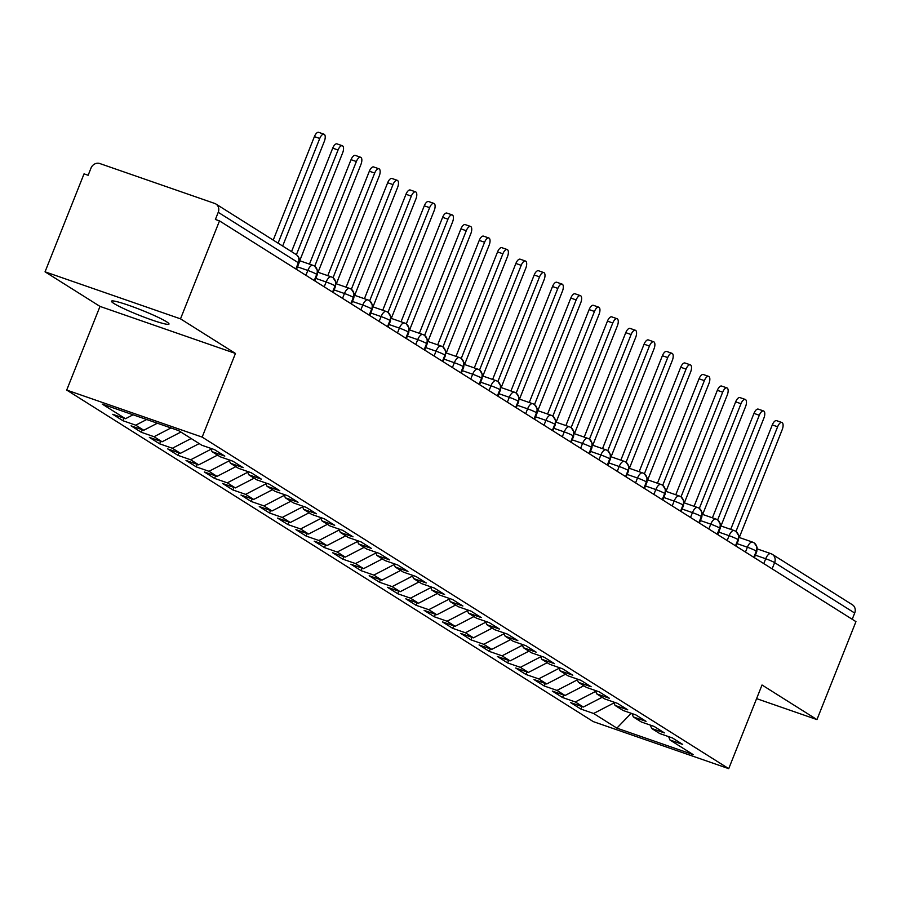 <?xml version="1.0" encoding="UTF-8"?>
<svg xmlns="http://www.w3.org/2000/svg" width="901" height="901" viewBox="0 0 901 901"><rect width="100%" height="100%" fill="white"/><g stroke="black" fill="none" stroke-linecap="round" stroke-linejoin="round"><path stroke-width="1.35" d="M166.527 321.758A30.938 2.816 -158.3 0 0 134.767 307.5A30.938 2.816 -158.3 0 0 111.499 301.193A30.938 2.816 -158.3 0 0 113.977 303.513A30.938 2.816 -158.3 0 0 145.737 317.76A30.938 2.816 -158.3 0 0 169.005 324.078A30.938 2.816 -158.3 0 0 166.527 321.758M45.05 271.82L84.041 173.848L88.14 175.278L90.99 168.115A7.253 6.487 -57.8 0 1 99.82 163.543L214.753 203.457A7.253 6.487 -57.8 0 1 215.947 204.031L296.024 254.454A7.253 6.487 -57.8 0 1 298.321 262.732L218.233 212.309L215.384 219.461L219.495 220.891L180.504 318.853L45.05 271.82L100 306.408L66.708 390.065L593.275 721.611L728.729 768.654L202.162 437.109L66.708 390.065M580.886 709.064L593.613 713.479L616.87 728.132L693.218 754.644L669.961 739.991L682.688 744.417L672.428 737.953L659.701 733.538L651.648 728.458L664.375 732.885L654.115 726.42L641.388 722.005L633.335 716.937L646.051 721.352L635.802 714.887L623.075 710.472L615.011 705.404L627.738 709.819L617.489 703.366L604.762 698.939L596.699 693.871L609.425 698.286L599.165 691.833L586.45 687.407L578.386 682.339L591.112 686.753L580.852 680.3L568.126 675.874L560.073 670.806L572.799 675.221L562.539 668.767L549.813 664.341L541.76 659.273L554.475 663.688L544.227 657.234L531.5 652.808L523.436 647.74L536.163 652.155L525.902 645.702L513.187 641.275L505.123 636.207L517.85 640.622L507.59 634.169L494.863 629.754L486.81 624.675L499.537 629.089L489.277 622.636L476.55 618.221L468.497 613.142L481.224 617.557L470.964 611.103L458.237 606.688L450.173 601.609L462.9 606.024L452.651 599.57L439.925 595.156L431.861 590.076L444.587 594.502L434.327 588.038L421.612 583.623L413.548 578.543L426.274 582.97L416.014 576.505L403.288 572.09L395.235 567.011L407.962 571.437L397.701 564.972L384.975 560.557L376.922 555.478L389.637 559.904L379.389 553.439L366.662 549.024L358.598 543.945L371.325 548.371L361.076 541.906L348.349 537.492L340.285 532.412L353.012 536.838L342.752 530.374L330.025 525.959L321.972 520.891L334.699 525.306L324.439 518.852L311.712 514.426L303.66 509.358L316.386 513.773L306.126 507.319L293.399 502.893L285.347 497.825L298.062 502.24L287.813 495.787L275.087 491.36L267.023 486.292L279.749 490.707L269.489 484.254L256.774 479.828L248.71 474.759L261.436 479.174L251.176 472.721L238.45 468.295L230.397 463.227L243.124 467.642L232.863 461.188L220.137 456.762L212.084 451.694L224.799 456.109L214.551 449.655L201.824 445.24L178.567 430.588L102.218 404.076L125.476 418.717L112.749 414.302L123.009 420.756L135.736 425.182L143.788 430.25L131.062 425.835L141.322 432.289L154.048 436.715L162.101 441.783L149.375 437.368L159.635 443.821L172.361 448.248L180.425 453.316L167.699 448.901L177.947 455.354L190.674 459.78L198.738 464.848L186.011 460.434L196.272 466.887L208.987 471.313L217.051 476.381L204.324 471.966L214.584 478.42L227.311 482.835L235.364 487.914L222.637 483.499L232.897 489.953L245.624 494.367L253.677 499.447L240.961 495.032L251.21 501.485L263.937 505.9L272.001 510.98L259.274 506.565L269.523 513.018L282.25 517.433L290.313 522.512L277.587 518.086L287.847 524.551L300.574 528.966L308.626 534.045L295.9 529.619L306.16 536.084L318.886 540.499L326.939 545.578L314.212 541.152L324.473 547.617L337.199 552.031L345.252 557.111L332.537 552.685L342.785 559.149L355.512 563.564L363.576 568.644L350.849 564.217L361.11 570.682L373.825 575.097L381.889 580.176L369.162 575.75L379.422 582.215L392.149 586.63L400.202 591.698L387.475 587.283L397.735 593.736L410.462 598.163L418.514 603.231L405.788 598.816L416.048 605.269L428.775 609.695L436.839 614.764L424.112 610.349L434.361 616.802L447.087 621.228L455.151 626.296L442.425 621.881L452.685 628.335L465.4 632.761L473.464 637.829L460.738 633.414L470.998 639.868L483.724 644.294L491.777 649.362L479.05 644.947L489.311 651.4L502.037 655.827L510.09 660.895L497.375 656.48L507.623 662.933L520.35 667.348L528.414 672.428L515.687 668.013L525.936 674.466L538.663 678.881L546.727 683.96L534 679.545L544.26 685.999L556.987 690.414L565.04 695.493L552.313 691.078L562.573 697.532L575.3 701.947L583.352 707.026L570.626 702.6L580.886 709.064L581.9 706.519M583.352 707.026L602.138 697.295M575.3 701.947L595.719 691.371M669.961 739.991L668.643 736.635M565.04 695.493L583.825 685.762M556.987 690.414L577.406 679.838M651.648 728.458L650.319 725.114M546.727 683.96L565.513 674.23M538.663 678.881L559.093 668.305M633.335 716.937L632.006 713.581M528.414 672.428L547.2 662.697M520.35 667.348L540.769 656.773M615.011 705.404L613.694 702.048M510.09 660.895L528.887 651.164M502.037 655.827L522.456 645.24M596.699 693.871L595.381 690.515M491.777 649.362L510.563 639.631M483.724 644.294L504.143 633.718M578.386 682.339L577.068 678.982M473.464 637.829L492.25 628.098M465.4 632.761L485.83 622.186M560.073 670.806L558.744 667.45M455.151 626.296L473.937 616.566M447.087 621.228L467.506 610.653M541.76 659.273L540.431 655.917M436.839 614.764L455.624 605.033M428.775 609.695L449.194 599.12M523.436 647.74L522.118 644.384M418.514 603.231L437.3 593.5M410.462 598.163L430.881 587.587M505.123 636.207L503.805 632.851M400.202 591.698L418.988 581.978M392.149 586.63L412.568 576.054M486.81 624.675L485.481 621.318M381.889 580.176L400.675 570.446M373.825 575.097L394.255 564.522M468.497 613.142L467.168 609.786M363.576 568.644L382.362 558.913M355.512 563.564L375.931 552.989M450.173 601.609L448.856 598.253M345.252 557.111L364.049 547.38M337.199 552.031L357.618 541.456M431.861 590.076L430.543 586.72M326.939 545.578L345.725 535.847M318.886 540.499L339.305 529.923M413.548 578.543L412.23 575.187M308.626 534.045L327.412 524.314M300.574 528.966L320.993 518.39M395.235 567.011L393.906 563.654M290.313 522.512L309.099 512.782M282.25 517.433L302.668 506.858M376.922 555.478L375.593 552.122M272.001 510.98L290.786 501.249M263.937 505.9L284.356 495.325M358.598 543.945L357.28 540.589M253.677 499.447L272.474 489.716M245.624 494.367L266.043 483.792M340.285 532.412L338.967 529.067M235.364 487.914L254.15 478.183M227.311 482.835L247.73 472.259M321.972 520.891L320.655 517.534M217.051 476.381L235.837 466.65M208.987 471.313L229.417 460.726M303.66 509.358L302.331 506.002M198.738 464.848L217.524 455.118M190.674 459.78L211.093 449.205M285.347 497.825L284.018 494.469M180.425 453.316L199.211 443.585M172.361 448.248L191.147 438.517M267.023 486.292L265.705 482.936M162.101 441.783L180.887 432.052M154.048 436.715L170.965 427.952M248.71 474.759L247.392 471.403M143.788 430.25L157.36 423.222M135.736 425.182L146.672 419.517M230.397 463.227L229.068 459.87M218.233 212.309A7.253 6.487 -57.8 0 0 215.947 204.031M125.476 418.717L133.066 414.787M212.084 451.694L210.755 448.338M763.778 563.598L765.704 558.755A7.253 3.176 -70.8 0 1 770.828 553.631A7.253 3.176 -70.8 0 1 771.121 553.777A7.253 6.487 122.2 0 1 772.315 554.352L852.402 604.774A7.253 6.487 122.2 0 1 854.689 613.052L852.211 619.28M756.592 698.635L816.959 719.595L855.95 621.634L219.495 220.891M100 306.408L235.454 353.451L180.504 318.853M235.454 353.451L202.162 437.109M816.959 719.595L762.021 684.997L728.729 768.654M616.87 728.132L631.184 713.288M593.613 713.479L614.032 702.904M123.009 420.756L124.023 418.21M305.901 275.289L307.827 270.458A7.253 3.176 -70.8 0 1 312.951 265.333A7.253 3.176 -70.8 0 1 313.244 265.468A7.253 6.487 122.2 0 1 314.438 266.043A7.253 6.487 122.2 0 1 314.787 266.291A7.253 6.487 122.2 0 1 316.724 274.321L314.246 280.549M141.322 432.289L142.335 429.743M159.635 443.821L160.648 441.276M177.947 455.354L178.961 452.809M196.272 466.887L197.274 464.342M214.584 478.42L215.598 475.874M232.897 489.953L233.911 487.407M251.21 501.485L252.224 498.94M269.523 513.018L270.537 510.473M287.847 524.551L288.861 522.006M306.16 536.084L307.173 533.538M324.473 547.617L325.486 545.071M342.785 559.149L343.799 556.604M361.11 570.682L362.112 568.137M379.422 582.215L380.436 579.67M397.735 593.736L398.749 591.202M416.048 605.269L417.062 602.724M434.361 616.802L435.374 614.257M452.685 628.335L453.699 625.79M470.998 639.868L472.011 637.322M489.311 651.4L490.324 648.855M507.623 662.933L508.637 660.388M525.936 674.466L526.95 671.921M544.26 685.999L545.274 683.454M562.573 697.532L563.587 694.986M324.214 286.822L326.139 281.979A7.253 3.176 -70.8 0 1 331.264 276.866A7.253 3.176 -70.8 0 1 331.557 277.001A7.253 6.487 122.2 0 1 332.751 277.576A7.253 6.487 122.2 0 1 333.111 277.823A7.253 6.487 122.2 0 1 335.048 285.854L332.559 292.082M342.526 298.355L344.452 293.512A7.253 3.176 -70.8 0 1 349.577 288.399A7.253 3.176 -70.8 0 1 349.87 288.534A7.253 6.487 122.2 0 1 351.063 289.108A7.253 6.487 122.2 0 1 351.424 289.356A7.253 6.487 122.2 0 1 353.361 297.386L350.883 303.614M360.839 309.888L362.765 305.045A7.253 3.176 -70.8 0 1 367.901 299.932A7.253 3.176 -70.8 0 1 368.182 300.067A7.253 6.487 122.2 0 1 369.376 300.641A7.253 6.487 122.2 0 1 369.737 300.889A7.253 6.487 122.2 0 1 371.674 308.919L369.196 315.147M379.163 321.42L381.089 316.578A7.253 3.176 -70.8 0 1 386.214 311.464A7.253 3.176 -70.8 0 1 386.506 311.6A7.253 6.487 122.2 0 1 387.7 312.174A7.253 6.487 122.2 0 1 388.049 312.422A7.253 6.487 122.2 0 1 389.987 320.452L387.509 326.68M397.476 332.953L399.402 328.11A7.253 3.176 -70.8 0 1 404.526 322.997A7.253 3.176 -70.8 0 1 404.819 323.132A7.253 6.487 122.2 0 1 406.013 323.707A7.253 6.487 122.2 0 1 406.374 323.955A7.253 6.487 122.2 0 1 408.299 331.985L405.822 338.213M415.789 344.486L417.715 339.643A7.253 3.176 -70.8 0 1 422.839 334.519A7.253 3.176 -70.8 0 1 423.132 334.665A7.253 6.487 122.2 0 1 424.326 335.24A7.253 6.487 122.2 0 1 424.686 335.476A7.253 6.487 122.2 0 1 426.623 343.518L424.146 349.746M434.102 356.019L436.028 351.176A7.253 3.176 -70.8 0 1 441.152 346.052A7.253 3.176 -70.8 0 1 441.445 346.198A7.253 6.487 122.2 0 1 442.639 346.772A7.253 6.487 122.2 0 1 442.999 347.009A7.253 6.487 122.2 0 1 444.936 355.05L442.459 361.278M452.415 367.552L454.341 362.709A7.253 3.176 -70.8 0 1 459.476 357.584A7.253 3.176 -70.8 0 1 459.769 357.731A7.253 6.487 122.2 0 1 460.952 358.305A7.253 6.487 122.2 0 1 461.312 358.542A7.253 6.487 122.2 0 1 463.249 366.572L460.771 372.811M470.739 379.084L472.665 374.242A7.253 3.176 -70.8 0 1 477.789 369.117A7.253 3.176 -70.8 0 1 478.082 369.264A7.253 6.487 122.2 0 1 479.276 369.838A7.253 6.487 122.2 0 1 479.625 370.074A7.253 6.487 122.2 0 1 481.562 378.105L479.084 384.344M489.052 390.617L490.977 385.774A7.253 3.176 -70.8 0 1 496.102 380.65A7.253 3.176 -70.8 0 1 496.395 380.796A7.253 6.487 122.2 0 1 497.589 381.371A7.253 6.487 122.2 0 1 497.949 381.607A7.253 6.487 122.2 0 1 499.886 389.637L497.397 395.877M507.364 402.15L509.29 397.307A7.253 3.176 -70.8 0 1 514.415 392.183A7.253 3.176 -70.8 0 1 514.708 392.329A7.253 6.487 122.2 0 1 515.901 392.904A7.253 6.487 122.2 0 1 516.262 393.14A7.253 6.487 122.2 0 1 518.199 401.17L515.721 407.398M525.677 413.683L527.603 408.84A7.253 3.176 -70.8 0 1 532.739 403.716A7.253 3.176 -70.8 0 1 533.02 403.862A7.253 6.487 122.2 0 1 534.214 404.425A7.253 6.487 122.2 0 1 534.575 404.673A7.253 6.487 122.2 0 1 536.512 412.703L534.034 418.931M544.001 425.204L545.927 420.373A7.253 3.176 -70.8 0 1 551.052 415.248A7.253 3.176 -70.8 0 1 551.344 415.395A7.253 6.487 122.2 0 1 552.538 415.958A7.253 6.487 122.2 0 1 552.887 416.206A7.253 6.487 122.2 0 1 554.825 424.236L552.347 430.464M562.314 436.737L564.24 431.906A7.253 3.176 -70.8 0 1 569.364 426.781A7.253 3.176 -70.8 0 1 569.657 426.916A7.253 6.487 122.2 0 1 570.851 427.491A7.253 6.487 122.2 0 1 571.2 427.738A7.253 6.487 122.2 0 1 573.137 435.769L570.66 441.997M580.627 448.27L582.553 443.438A7.253 3.176 -70.8 0 1 587.677 438.314A7.253 3.176 -70.8 0 1 587.97 438.449A7.253 6.487 122.2 0 1 589.164 439.024A7.253 6.487 122.2 0 1 589.524 439.271A7.253 6.487 122.2 0 1 591.461 447.301L588.972 453.53M598.94 459.803L600.866 454.971A7.253 3.176 -70.8 0 1 605.99 449.847A7.253 3.176 -70.8 0 1 606.283 449.982A7.253 6.487 122.2 0 1 607.477 450.556A7.253 6.487 122.2 0 1 607.837 450.804A7.253 6.487 122.2 0 1 609.774 458.834L607.297 465.062M617.253 471.336L619.178 466.493A7.253 3.176 -70.8 0 1 624.314 461.38A7.253 3.176 -70.8 0 1 624.596 461.515A7.253 6.487 122.2 0 1 625.79 462.089A7.253 6.487 122.2 0 1 626.15 462.337A7.253 6.487 122.2 0 1 628.087 470.367L625.609 476.595M635.577 482.868L637.503 478.026A7.253 3.176 -70.8 0 1 642.627 472.912A7.253 3.176 -70.8 0 1 642.92 473.048A7.253 6.487 122.2 0 1 644.114 473.622A7.253 6.487 122.2 0 1 644.463 473.87A7.253 6.487 122.2 0 1 646.4 481.9L643.922 488.128M653.889 494.401L655.815 489.558A7.253 3.176 -70.8 0 1 660.94 484.445A7.253 3.176 -70.8 0 1 661.233 484.58A7.253 6.487 122.2 0 1 662.426 485.155A7.253 6.487 122.2 0 1 662.787 485.402A7.253 6.487 122.2 0 1 664.713 493.433L662.235 499.661M672.202 505.934L674.128 501.091A7.253 3.176 -70.8 0 1 679.253 495.978A7.253 3.176 -70.8 0 1 679.545 496.113A7.253 6.487 122.2 0 1 680.739 496.688A7.253 6.487 122.2 0 1 681.1 496.935A7.253 6.487 122.2 0 1 683.037 504.965L680.559 511.194M690.515 517.467L692.441 512.624A7.253 3.176 -70.8 0 1 697.565 507.511A7.253 3.176 -70.8 0 1 697.858 507.646A7.253 6.487 122.2 0 1 699.052 508.22A7.253 6.487 122.2 0 1 699.413 508.468A7.253 6.487 122.2 0 1 701.35 516.498L698.872 522.726M708.828 529L710.765 524.157A7.253 3.176 -70.8 0 1 715.89 519.032A7.253 3.176 -70.8 0 1 716.182 519.179A7.253 6.487 122.2 0 1 717.376 519.753A7.253 6.487 122.2 0 1 717.725 520.001A7.253 6.487 122.2 0 1 719.662 528.031L717.185 534.259M727.152 540.532L729.078 535.69A7.253 3.176 -70.8 0 1 734.202 530.565A7.253 3.176 -70.8 0 1 734.495 530.712A7.253 6.487 122.2 0 1 735.689 531.286A7.253 6.487 122.2 0 1 736.038 531.522A7.253 6.487 122.2 0 1 737.975 539.564L735.498 545.792M745.465 552.065L747.391 547.222A7.253 3.176 -70.8 0 1 752.515 542.098A7.253 3.176 -70.8 0 1 752.808 542.244A7.253 6.487 122.2 0 1 754.002 542.819A7.253 6.487 122.2 0 1 754.362 543.055A7.253 6.487 122.2 0 1 756.299 551.085L753.81 557.325M282.666 246.041L324.326 141.356A6.048 2.647 109.2 0 0 324.011 134.204A6.048 2.647 109.2 0 0 319.742 138.472L314.404 136.614A6.048 2.647 -70.8 0 1 318.672 132.346L324.011 134.204M273.228 240.094L314.404 136.614M278.082 243.157L319.742 138.472M299.718 260.738L342.639 152.877A6.048 2.647 109.2 0 0 342.335 145.737A6.048 2.647 109.2 0 0 338.055 150.005L332.717 148.147A6.048 2.647 -70.8 0 1 336.997 143.878L342.335 145.737M291.541 251.627L332.717 148.147M296.395 254.701L338.055 150.005M318.03 272.271L360.952 164.41A6.048 2.647 109.2 0 0 360.648 157.27A6.048 2.647 109.2 0 0 356.368 161.527L351.041 159.68A6.048 2.647 -70.8 0 1 355.309 155.411L360.648 157.27M309.471 264.128L351.041 159.68M314.708 266.234L356.368 161.527M336.343 283.804L379.265 175.943A6.048 2.647 109.2 0 0 378.961 168.791A6.048 2.647 109.2 0 0 374.692 173.06L369.354 171.213A6.048 2.647 -70.8 0 1 373.622 166.944L378.961 168.791M327.784 275.661L369.354 171.213M333.021 277.756L374.692 173.06M354.667 295.337L397.578 187.476A6.048 2.647 109.2 0 0 397.273 180.324A6.048 2.647 109.2 0 0 393.005 184.592L387.667 182.745A6.048 2.647 -70.8 0 1 391.935 178.477L397.273 180.324M346.108 287.182L387.667 182.745M351.345 289.289L393.005 184.592M372.98 306.869L415.902 199.008A6.048 2.647 109.2 0 0 415.586 191.857A6.048 2.647 109.2 0 0 411.318 196.125L405.979 194.278A6.048 2.647 -70.8 0 1 410.259 190.01L415.586 191.857M364.421 298.715L405.979 194.278M369.658 300.821L411.318 196.125M391.293 318.391L434.214 210.541A6.048 2.647 109.2 0 0 433.91 203.389A6.048 2.647 109.2 0 0 429.631 207.658L424.292 205.811A6.048 2.647 -70.8 0 1 428.572 201.542L433.91 203.389M382.734 310.248L424.292 205.811M387.971 312.354L429.631 207.658M409.606 329.924L452.527 222.074A6.048 2.647 109.2 0 0 452.223 214.922A6.048 2.647 109.2 0 0 447.955 219.191L442.616 217.344A6.048 2.647 -70.8 0 1 446.885 213.075L452.223 214.922M401.046 321.781L442.616 217.344M406.283 323.887L447.955 219.191M427.919 341.456L470.84 233.607A6.048 2.647 109.2 0 0 470.536 226.455A6.048 2.647 109.2 0 0 466.267 230.724L460.929 228.877A6.048 2.647 -70.8 0 1 465.198 224.608L470.536 226.455M419.359 333.314L460.929 228.877M424.596 335.42L466.267 230.724M446.243 352.989L489.153 245.14A6.048 2.647 109.2 0 0 488.849 237.988A6.048 2.647 109.2 0 0 484.58 242.256L479.242 240.398A6.048 2.647 -70.8 0 1 483.51 236.141L488.849 237.988M437.683 344.846L479.242 240.398M442.92 346.953L484.58 242.256M464.556 364.522L507.477 256.672A6.048 2.647 109.2 0 0 507.162 249.521A6.048 2.647 109.2 0 0 502.893 253.789L497.555 251.931A6.048 2.647 -70.8 0 1 501.834 247.674L507.162 249.521M455.996 356.379L497.555 251.931M461.233 358.485L502.893 253.789M482.868 376.055L525.79 268.205A6.048 2.647 109.2 0 0 525.486 261.053A6.048 2.647 109.2 0 0 521.206 265.322L515.879 263.464A6.048 2.647 -70.8 0 1 520.147 259.195L525.486 261.053M474.309 367.912L515.879 263.464M479.546 370.018L521.206 265.322M501.181 387.588L544.103 279.738A6.048 2.647 109.2 0 0 543.799 272.586A6.048 2.647 109.2 0 0 539.53 276.855L534.192 274.996A6.048 2.647 -70.8 0 1 538.46 270.728L543.799 272.586M492.622 379.445L534.192 274.996M497.859 381.551L539.53 276.855M519.494 399.12L562.415 291.271A6.048 2.647 109.2 0 0 562.111 284.119A6.048 2.647 109.2 0 0 557.843 288.388L552.504 286.529A6.048 2.647 -70.8 0 1 556.773 282.261L562.111 284.119M510.946 390.978L552.504 286.529M516.172 393.084L557.843 288.388M537.818 410.653L580.74 302.804A6.048 2.647 109.2 0 0 580.424 295.652A6.048 2.647 109.2 0 0 576.156 299.92L570.817 298.062A6.048 2.647 -70.8 0 1 575.097 293.794L580.424 295.652M529.259 402.51L570.817 298.062M534.496 404.617L576.156 299.92M556.131 422.186L599.052 314.336A6.048 2.647 109.2 0 0 598.748 307.185A6.048 2.647 109.2 0 0 594.469 311.453L589.13 309.595A6.048 2.647 -70.8 0 1 593.41 305.326L598.748 307.185M547.571 414.043L589.13 309.595M552.809 416.149L594.469 311.453M574.444 433.719L617.365 325.869A6.048 2.647 109.2 0 0 617.061 318.717A6.048 2.647 109.2 0 0 612.781 322.986L607.454 321.128A6.048 2.647 -70.8 0 1 611.723 316.859L617.061 318.717M565.884 425.576L607.454 321.128M571.121 427.682L612.781 322.986M592.757 445.252L635.678 337.402A6.048 2.647 109.2 0 0 635.374 330.25A6.048 2.647 109.2 0 0 631.105 334.519L625.767 332.66A6.048 2.647 -70.8 0 1 630.036 328.392L635.374 330.25M584.197 437.109L625.767 332.66M589.434 439.215L631.105 334.519M611.081 456.784L653.991 348.924A6.048 2.647 109.2 0 0 653.687 341.783A6.048 2.647 109.2 0 0 649.418 346.04L644.08 344.193A6.048 2.647 -70.8 0 1 648.348 339.925L653.687 341.783M602.521 448.642L644.08 344.193M607.758 450.748L649.418 346.04M629.394 468.317L672.315 360.456A6.048 2.647 109.2 0 0 672 353.316A6.048 2.647 109.2 0 0 667.731 357.573L662.393 355.726A6.048 2.647 -70.8 0 1 666.672 351.458L672 353.316M620.834 460.174L662.393 355.726M626.071 462.269L667.731 357.573M647.706 479.85L690.628 371.989A6.048 2.647 109.2 0 0 690.324 364.837A6.048 2.647 109.2 0 0 686.044 369.106L680.717 367.259A6.048 2.647 -70.8 0 1 684.985 362.99L690.324 364.837M639.147 471.707L680.717 367.259M644.384 473.802L686.044 369.106M666.019 491.383L708.941 383.522A6.048 2.647 109.2 0 0 708.637 376.37A6.048 2.647 109.2 0 0 704.368 380.639L699.03 378.792A6.048 2.647 -70.8 0 1 703.298 374.523L708.637 376.37M657.46 483.229L699.03 378.792M662.697 485.335L704.368 380.639M684.332 502.916L727.253 395.055A6.048 2.647 109.2 0 0 726.949 387.903A6.048 2.647 109.2 0 0 722.681 392.172L717.342 390.324A6.048 2.647 -70.8 0 1 721.611 386.056L726.949 387.903M675.773 494.762L717.342 390.324M681.01 496.868L722.681 392.172M702.656 514.437L745.577 406.588A6.048 2.647 109.2 0 0 745.262 399.436A6.048 2.647 109.2 0 0 740.994 403.704L735.655 401.857A6.048 2.647 -70.8 0 1 739.924 397.589L745.262 399.436M694.097 506.294L735.655 401.857M699.334 508.401L740.994 403.704M720.969 525.97L763.89 418.12A6.048 2.647 109.2 0 0 763.575 410.969A6.048 2.647 109.2 0 0 759.306 415.237L753.968 413.39A6.048 2.647 -70.8 0 1 758.248 409.122L763.575 410.969M712.409 517.827L753.968 413.39M717.647 519.933L759.306 415.237M739.282 537.503L782.203 429.653A6.048 2.647 109.2 0 0 781.899 422.501A6.048 2.647 109.2 0 0 777.619 426.77L772.292 424.923A6.048 2.647 -70.8 0 1 776.561 420.654L781.899 422.501M730.722 529.36L772.292 424.923M735.959 531.466L777.619 426.77M295.843 268.96L298.321 262.732A7.253 0.653 21.7 0 1 298.907 263.272A7.253 7.253 0 0 0 296.024 254.454M854.689 613.052L774.612 562.618L772.134 568.858M757.302 548.934L770.828 553.631A7.253 7.253 0 0 1 772.315 554.352A7.253 6.487 122.2 0 1 774.612 562.618A7.253 0.653 21.7 0 0 765.704 558.755L755.365 555.162M314.798 280.898L317.22 274.805A7.253 0.653 21.7 0 0 316.724 274.321A7.253 0.653 21.7 0 0 307.827 270.458L297.476 266.854M333.111 292.431L335.532 286.338A7.253 0.653 21.7 0 0 335.048 285.854A7.253 0.653 21.7 0 0 326.139 281.979L315.789 278.386M351.424 303.964L353.856 297.871A7.253 0.653 21.7 0 0 353.361 297.386A7.253 0.653 21.7 0 0 344.452 293.512L334.113 289.919M369.748 315.496L372.169 309.403A7.253 0.653 21.7 0 0 371.674 308.919A7.253 0.653 21.7 0 0 362.765 305.045L352.426 301.452M388.061 327.029L390.482 320.936A7.253 0.653 21.7 0 0 389.987 320.452A7.253 0.653 21.7 0 0 381.089 316.578L370.739 312.985M406.374 338.562L408.795 332.469A7.253 0.653 21.7 0 0 408.299 331.985A7.253 0.653 21.7 0 0 399.402 328.11L389.052 324.518M424.686 350.084L427.108 344.002A7.253 0.653 21.7 0 0 426.623 343.518A7.253 0.653 21.7 0 0 417.715 339.643L407.376 336.05M442.999 361.616L445.432 355.535A7.253 0.653 21.7 0 0 444.936 355.05A7.253 0.653 21.7 0 0 436.028 351.176L425.689 347.583M461.323 373.149L463.745 367.067A7.253 0.653 21.7 0 0 463.249 366.572A7.253 0.653 21.7 0 0 454.341 362.709L444.002 359.116M479.636 384.682L482.058 378.6A7.253 0.653 21.7 0 0 481.562 378.105A7.253 0.653 21.7 0 0 472.665 374.242L462.314 370.649M497.949 396.215L500.37 390.133A7.253 0.653 21.7 0 0 499.886 389.637A7.253 0.653 21.7 0 0 490.977 385.774L480.627 382.182M516.262 407.748L518.683 401.655A7.253 0.653 21.7 0 0 518.199 401.17A7.253 0.653 21.7 0 0 509.29 397.307L498.951 393.714M534.586 419.28L537.007 413.187A7.253 0.653 21.7 0 0 536.512 412.703A7.253 0.653 21.7 0 0 527.603 408.84L517.264 405.247M552.899 430.813L555.32 424.72A7.253 0.653 21.7 0 0 554.825 424.236A7.253 0.653 21.7 0 0 545.927 420.373L535.577 416.78M571.211 442.346L573.633 436.253A7.253 0.653 21.7 0 0 573.137 435.769A7.253 0.653 21.7 0 0 564.24 431.906L553.89 428.313M589.524 453.879L591.946 447.786A7.253 0.653 21.7 0 0 591.461 447.301A7.253 0.653 21.7 0 0 582.553 443.438L572.203 439.846M607.837 465.412L610.27 459.319A7.253 0.653 21.7 0 0 609.774 458.834A7.253 0.653 21.7 0 0 600.866 454.971L590.527 451.378M626.161 476.944L628.583 470.851A7.253 0.653 21.7 0 0 628.087 470.367A7.253 0.653 21.7 0 0 619.178 466.493L608.839 462.9M644.474 488.477L646.895 482.384A7.253 0.653 21.7 0 0 646.4 481.9A7.253 0.653 21.7 0 0 637.503 478.026L627.152 474.433M662.787 500.01L665.208 493.917A7.253 0.653 21.7 0 0 664.713 493.433A7.253 0.653 21.7 0 0 655.815 489.558L645.465 485.966M681.1 511.543L683.521 505.45A7.253 0.653 21.7 0 0 683.037 504.965A7.253 0.653 21.7 0 0 674.128 501.091L663.789 497.498M699.424 523.076L701.845 516.983A7.253 0.653 21.7 0 0 701.35 516.498A7.253 0.653 21.7 0 0 692.441 512.624L682.102 509.031M717.737 534.597L720.158 528.515A7.253 0.653 21.7 0 0 719.662 528.031A7.253 0.653 21.7 0 0 710.765 524.157L700.415 520.564M736.049 546.13L738.471 540.048A7.253 0.653 21.7 0 0 737.975 539.564A7.253 0.653 21.7 0 0 729.078 535.69L718.728 532.097M754.362 557.663L756.784 551.581A7.253 0.653 21.7 0 0 756.299 551.085A7.253 0.653 21.7 0 0 747.391 547.222L737.041 543.63M314.438 266.043A7.253 7.253 0 0 0 312.951 265.333L299.414 260.637M296.474 269.365L298.907 263.272M332.751 277.576A7.253 7.253 0 0 0 331.264 276.866L317.738 272.17M317.22 274.805L317.546 270.469L314.787 266.291M351.063 289.108A7.253 7.253 0 0 0 349.577 288.399L336.05 283.702M335.532 286.338L335.859 282.002L333.111 277.823M369.376 300.641A7.253 7.253 0 0 0 367.901 299.932L354.363 295.224M353.856 297.871L354.172 293.535L351.424 289.356M387.7 312.174A7.253 7.253 0 0 0 386.214 311.464L372.676 306.757M372.169 309.403L372.485 305.067L369.737 300.889M406.013 323.707A7.253 7.253 0 0 0 404.526 322.997L391 318.29M390.482 320.936L390.809 316.6L388.049 312.422M424.326 335.24A7.253 7.253 0 0 0 422.839 334.519L409.313 329.822M408.795 332.469L409.122 328.122L406.374 323.955M442.639 346.772A7.253 7.253 0 0 0 441.152 346.052L427.626 341.355M427.108 344.002L427.434 339.654L424.686 335.476M460.952 358.305A7.253 7.253 0 0 0 459.476 357.584L445.939 352.888M445.432 355.535L445.747 351.187L442.999 347.009M479.276 369.838A7.253 7.253 0 0 0 477.789 369.117L464.252 364.421M463.745 367.067L464.06 362.72L461.312 358.542M497.589 381.371A7.253 7.253 0 0 0 496.102 380.65L482.576 375.954M482.058 378.6L482.384 374.253L479.625 370.074M515.901 392.904A7.253 7.253 0 0 0 514.415 392.183L500.888 387.486M500.37 390.133L500.697 385.786L497.949 381.607M534.214 404.425A7.253 7.253 0 0 0 532.739 403.716L519.201 399.019M518.683 401.655L519.01 397.318L516.262 393.14M552.538 415.958A7.253 7.253 0 0 0 551.052 415.248L537.514 410.552M537.007 413.187L537.323 408.851L534.575 404.673M570.851 427.491A7.253 7.253 0 0 0 569.364 426.781L555.838 422.085M555.32 424.72L555.647 420.384L552.887 416.206M589.164 439.024A7.253 7.253 0 0 0 587.677 438.314L574.151 433.618M573.633 436.253L573.96 431.917L571.2 427.738M607.477 450.556A7.253 7.253 0 0 0 605.99 449.847L592.464 445.15M591.946 447.786L592.272 443.45L589.524 439.271M625.79 462.089A7.253 7.253 0 0 0 624.314 461.38L610.777 456.683M610.27 459.319L610.585 454.982L607.837 450.804M644.114 473.622A7.253 7.253 0 0 0 642.627 472.912L629.089 468.216M628.583 470.851L628.898 466.515L626.15 462.337M662.426 485.155A7.253 7.253 0 0 0 660.94 484.445L647.414 479.737M646.895 482.384L647.222 478.048L644.463 473.87M680.739 496.688A7.253 7.253 0 0 0 679.253 495.978L665.726 491.27M665.208 493.917L665.535 489.581L662.787 485.402M699.052 508.22A7.253 7.253 0 0 0 697.565 507.511L684.039 502.803M683.521 505.45L683.848 501.114L681.1 496.935M717.376 519.753A7.253 7.253 0 0 0 715.89 519.032L702.352 514.336M701.845 516.983L702.161 512.646L699.413 508.468M735.689 531.286A7.253 7.253 0 0 0 734.202 530.565L720.676 525.869M720.158 528.515L720.485 524.168L717.725 520.001M754.002 542.819A7.253 7.253 0 0 0 752.515 542.098L738.989 537.401M738.471 540.048L738.797 535.701L736.038 531.522M756.784 551.581L757.11 547.234L754.362 543.055"/></g></svg>
